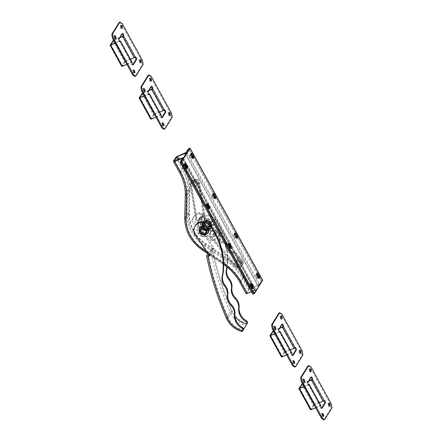 <?xml version="1.0" encoding="UTF-8"?>
<svg xmlns="http://www.w3.org/2000/svg" width="442" height="442" viewBox="0 0 442 442"><rect width="100%" height="100%" fill="white"/><g stroke="black" fill="none" stroke-linecap="round" stroke-linejoin="round"><path stroke-width="0.33" stroke-dasharray="2.21 1.66" d="M252.609 288.405A2.718 1.099 -111.9 0 1 252.288 288.764A2.718 1.099 -111.9 0 1 251.669 288.648L249.896 285.421L250.691 285.101M249.896 285.421A2.718 1.099 -111.9 0 1 250.012 283.946A2.718 1.099 -111.9 0 1 250.26 283.725A2.718 1.099 -111.9 0 1 250.736 283.764M230.531 248.249A2.718 1.099 -111.9 0 1 230.21 248.608A2.718 1.099 -111.9 0 1 229.591 248.492L227.818 245.266L228.613 244.945M227.818 245.266A2.718 1.099 -111.9 0 1 227.934 243.785A2.718 1.099 -111.9 0 1 228.183 243.564A2.718 1.099 -111.9 0 1 228.658 243.603M208.746 208.618A2.718 1.099 -111.9 0 1 208.425 208.978A2.718 1.099 -111.9 0 1 207.806 208.862L206.033 205.635L206.828 205.315M206.033 205.635A2.718 1.099 -111.9 0 1 206.149 204.16A2.718 1.099 -111.9 0 1 206.397 203.939A2.718 1.099 -111.9 0 1 206.873 203.977M258.957 278.184A2.718 1.099 -111.9 0 1 258.636 278.543A2.718 1.099 -111.9 0 1 258.017 278.427L256.244 275.2L257.04 274.88M256.244 275.2A2.718 1.099 -111.9 0 1 256.36 273.72A2.718 1.099 -111.9 0 1 256.609 273.499A2.718 1.099 -111.9 0 1 257.084 273.537M236.879 238.023A2.718 1.099 -111.9 0 1 236.558 238.382A2.718 1.099 -111.9 0 1 235.94 238.266L234.166 235.045L234.962 234.724M234.166 235.045A2.718 1.099 -111.9 0 1 234.282 233.564A2.718 1.099 -111.9 0 1 234.531 233.343A2.718 1.099 -111.9 0 1 235.006 233.382M193.016 158.236A2.718 1.099 -111.9 0 1 192.695 158.595A2.718 1.099 -111.9 0 1 192.077 158.479L190.303 155.258L191.099 154.938M190.303 155.258A2.718 1.099 -111.9 0 1 190.419 153.777A2.718 1.099 -111.9 0 1 190.668 153.556A2.718 1.099 -111.9 0 1 191.143 153.595M186.668 168.463A2.718 1.099 -111.9 0 1 186.347 168.822A2.718 1.099 -111.9 0 1 185.728 168.706L183.955 165.479L184.75 165.159M183.955 165.479A2.718 1.099 -111.9 0 1 184.071 163.999A2.718 1.099 -111.9 0 1 184.32 163.778A2.718 1.099 -111.9 0 1 184.795 163.816M215.094 198.397A2.718 1.099 -111.9 0 1 214.773 198.756A2.718 1.099 -111.9 0 1 214.155 198.64L212.381 195.414L213.177 195.093M212.381 195.414A2.718 1.099 -111.9 0 1 212.497 193.933A2.718 1.099 -111.9 0 1 212.746 193.712A2.718 1.099 -111.9 0 1 213.221 193.751M185.209 153.131L257.83 285.228L258.791 284.571L261.067 280.902L261.918 280.565L189.292 148.468L261.918 280.565L253.664 293.853L255.94 290.184L183.32 158.087M187.016 152.136L259.636 284.234L261.918 280.565L262.708 280.245M214.155 198.64L214.95 198.32M185.728 168.706L186.524 168.385M192.077 158.479L192.872 158.159M235.94 238.266L236.735 237.945M258.017 278.427L258.813 278.106M207.806 208.862L208.602 208.541M229.591 248.492L230.387 248.172M251.669 288.648L252.465 288.328M209.436 229.205A4.995 4.376 -148.2 0 0 211.359 227.613A4.995 4.376 -148.2 0 0 210.525 222.155A4.995 4.376 -148.2 0 0 204.79 220.751A4.995 4.376 -148.2 0 0 202.867 222.343A4.995 4.376 -148.2 0 0 203.701 227.807A4.995 4.376 -148.2 0 0 209.436 229.205M209.182 229.619A4.995 4.376 -148.2 0 0 211.105 228.022A4.995 4.376 -148.2 0 0 210.27 222.564A4.995 4.376 -148.2 0 0 204.535 221.16A4.995 4.376 -148.2 0 0 202.613 222.751A4.995 4.376 -148.2 0 0 203.447 228.216A4.995 4.376 -148.2 0 0 209.182 229.619M206.436 234.039A4.995 4.376 -148.2 0 0 208.359 232.448A4.995 4.376 -148.2 0 0 207.525 226.984A4.995 4.376 -148.2 0 0 201.79 225.586A4.995 4.376 -148.2 0 0 199.867 227.177A4.995 4.376 -148.2 0 0 200.701 232.636A4.995 4.376 -148.2 0 0 206.436 234.039M206.182 234.448A4.995 4.376 -148.2 0 0 208.105 232.857A4.995 4.376 -148.2 0 0 207.27 227.392A4.995 4.376 -148.2 0 0 201.535 225.995A4.995 4.376 -148.2 0 0 199.613 227.586A4.995 4.376 -148.2 0 0 200.447 233.044A4.995 4.376 -148.2 0 0 206.182 234.448M190.358 157.186A1.873 0.757 -111.9 0 1 190.137 154.678A1.873 0.757 -111.9 0 1 191.314 155.65A1.873 0.757 -111.9 0 1 191.535 158.153A1.873 0.757 -111.9 0 1 190.358 157.186M192.574 157.623A1.873 0.757 -111.9 0 1 192.38 157.816A1.873 0.757 -111.9 0 1 191.209 156.844A1.873 0.757 -111.9 0 1 190.983 154.341A1.873 0.757 -111.9 0 1 191.038 154.324M212.436 197.342A1.873 0.757 -111.9 0 1 212.215 194.839A1.873 0.757 -111.9 0 1 213.387 195.806A1.873 0.757 -111.9 0 1 213.613 198.314A1.873 0.757 -111.9 0 1 212.436 197.342M214.652 197.778A1.873 0.757 -111.9 0 1 214.458 197.972A1.873 0.757 -111.9 0 1 213.282 196.999A1.873 0.757 -111.9 0 1 213.061 194.497A1.873 0.757 -111.9 0 1 213.116 194.48M234.221 236.973A1.873 0.757 -111.9 0 1 234 234.464A1.873 0.757 -111.9 0 1 235.177 235.437A1.873 0.757 -111.9 0 1 235.398 237.94A1.873 0.757 -111.9 0 1 234.221 236.973M236.437 237.409A1.873 0.757 -111.9 0 1 236.243 237.603A1.873 0.757 -111.9 0 1 235.072 236.63A1.873 0.757 -111.9 0 1 234.846 234.127A1.873 0.757 -111.9 0 1 234.901 234.111M256.299 277.128A1.873 0.757 -111.9 0 1 256.078 274.626A1.873 0.757 -111.9 0 1 257.25 275.593A1.873 0.757 -111.9 0 1 257.476 278.101A1.873 0.757 -111.9 0 1 256.299 277.128M258.515 277.565A1.873 0.757 -111.9 0 1 258.321 277.758A1.873 0.757 -111.9 0 1 257.145 276.786A1.873 0.757 -111.9 0 1 256.924 274.283A1.873 0.757 -111.9 0 1 256.979 274.267M249.951 287.35A1.873 0.757 -111.9 0 1 249.73 284.847A1.873 0.757 -111.9 0 1 250.901 285.819A1.873 0.757 -111.9 0 1 251.128 288.322A1.873 0.757 -111.9 0 1 249.951 287.35M252.167 287.792A1.873 0.757 -111.9 0 1 251.973 287.98A1.873 0.757 -111.9 0 1 250.796 287.013A1.873 0.757 -111.9 0 1 250.575 284.504A1.873 0.757 -111.9 0 1 250.631 284.488M227.873 247.194A1.873 0.757 -111.9 0 1 227.652 244.691A1.873 0.757 -111.9 0 1 228.829 245.658A1.873 0.757 -111.9 0 1 229.05 248.166A1.873 0.757 -111.9 0 1 227.873 247.194M230.089 247.63A1.873 0.757 -111.9 0 1 229.895 247.824A1.873 0.757 -111.9 0 1 228.724 246.851A1.873 0.757 -111.9 0 1 228.497 244.349A1.873 0.757 -111.9 0 1 228.553 244.332M206.088 207.563A1.873 0.757 -111.9 0 1 205.867 205.06A1.873 0.757 -111.9 0 1 207.038 206.033A1.873 0.757 -111.9 0 1 207.265 208.536A1.873 0.757 -111.9 0 1 206.088 207.563M208.304 208.005A1.873 0.757 -111.9 0 1 208.11 208.193A1.873 0.757 -111.9 0 1 206.933 207.226A1.873 0.757 -111.9 0 1 206.712 204.718A1.873 0.757 -111.9 0 1 206.768 204.701M184.01 167.407A1.873 0.757 -111.9 0 1 183.789 164.905A1.873 0.757 -111.9 0 1 184.966 165.872A1.873 0.757 -111.9 0 1 185.187 168.38A1.873 0.757 -111.9 0 1 184.01 167.407M186.226 167.844A1.873 0.757 -111.9 0 1 186.032 168.037A1.873 0.757 -111.9 0 1 184.861 167.065A1.873 0.757 -111.9 0 1 184.634 164.562A1.873 0.757 -111.9 0 1 184.69 164.546M252.813 294.195L255.117 290.405L251.459 291.726M182.209 157.96L254.83 290.057L246.923 293.085L240.669 281.537A47.835 41.918 -148.2 0 0 224.105 263.487L202.718 248.951A36.471 31.957 31.8 0 1 185.75 218.094L186.297 194.718A47.835 41.918 -148.2 0 0 180.607 172.292L174.419 161.032M254.83 290.057A1.873 0.486 151.2 0 1 255.995 289.924A1.873 0.486 151.2 0 1 255.94 290.184M246.045 293.565A1.873 0.486 151.2 0 1 246.1 293.306L239.818 281.88A46.835 41.045 -148.2 0 0 223.608 264.205L202.215 249.669A37.471 32.835 31.8 0 1 184.784 217.967L185.331 194.59A46.835 41.045 -148.2 0 0 179.761 172.634L173.479 161.208M175.783 157.501L182.06 168.927A46.835 41.045 31.8 0 1 187.635 190.883L187.088 214.26A37.471 32.835 -148.2 0 0 204.519 245.962L225.906 260.504A46.835 41.045 31.8 0 1 242.122 278.173L248.404 289.598L246.1 293.306M248.404 289.598A1.873 0.486 151.2 0 1 250.465 288.195L244.183 276.769A48.708 42.686 -148.2 0 0 227.321 258.388L205.933 243.846A35.598 31.194 31.8 0 1 189.375 213.729L189.922 190.358A48.708 42.686 -148.2 0 0 184.126 167.524L177.844 156.098M257.83 285.228L250.465 288.195M259.636 284.234A1.873 0.486 151.2 0 1 257.575 285.637L250.211 288.604L243.929 277.178A48.708 42.686 -148.2 0 0 227.066 258.797L205.679 244.26A35.598 31.194 31.8 0 1 189.121 214.138L189.668 190.767A48.708 42.686 -148.2 0 0 183.872 167.932L179.082 159.219M177.999 159.656L182.911 168.584A47.835 41.918 31.8 0 1 188.601 191.01L188.054 214.387A36.471 31.957 -148.2 0 0 205.016 245.244L226.409 259.786A47.835 41.918 31.8 0 1 242.967 277.83L249.249 289.256L250.211 288.604M249.249 289.256L246.945 292.963M261.067 280.902L188.447 148.805M205.049 221.934A0.939 0.823 31.8 0 1 206.16 221.459L209.95 222.834A0.939 0.823 31.8 0 1 210.591 223.945L209.574 227.387A0.939 0.823 31.8 0 1 208.464 227.862L204.674 226.486A0.939 0.823 31.8 0 1 204.033 225.376L205.524 221.171A0.939 0.823 -148.2 0 1 205.607 220.994L205.127 221.757M206.16 221.459L206.635 220.691A0.939 0.823 -148.2 0 0 205.607 220.994M205.845 233.442L205.37 234.205A0.939 0.823 31.8 0 1 204.337 234.509L204.812 233.741A0.939 0.823 -148.2 0 0 205.922 233.266L210.364 226.105L211.387 222.669L206.939 229.823A0.939 0.823 -148.2 0 0 206.303 228.713L210.746 221.558L206.955 220.182L202.508 227.337A0.939 0.823 -148.2 0 0 201.397 227.812L199.906 232.022L201.397 227.812M247.271 323.345A20.05 17.57 31.8 0 1 232.254 310.853A329.108 288.399 31.8 0 1 212.519 248.774L214.232 248.371L200.138 228.1A9.68 8.481 31.8 0 1 199.563 218.79A9.68 8.481 31.8 0 1 203.11 215.779A9.68 8.481 31.8 0 1 215.486 219.762A71.814 62.935 31.8 0 1 227.144 267.128M200.138 228.1L199.662 228.868A9.68 8.481 31.8 0 1 199.088 219.552A9.68 8.481 31.8 0 1 202.635 216.541A9.68 8.481 31.8 0 1 215.011 220.525A71.814 62.935 31.8 0 1 226.818 266.863M209.63 255.785L210.105 255.017L196.01 234.746A9.68 8.481 31.8 0 1 195.436 225.431M212.519 248.774L210.32 249.94L207.911 253.818M214.232 248.371L213.757 249.139L212.038 249.542L208.856 254.669M210.105 255.017L209.237 255.222M199.662 228.868L213.757 249.139M208.464 227.862L208.939 227.094L205.149 225.718L204.674 226.486M208.939 227.094A0.939 0.823 -148.2 0 0 210.049 226.619L209.574 227.387M210.591 223.945L211.066 223.182L210.049 226.619M211.066 223.182A0.939 0.823 -148.2 0 0 210.425 222.066L209.95 222.834M206.635 220.691L210.425 222.066M204.033 225.376L205.524 221.171M204.508 224.608A0.939 0.823 -148.2 0 0 205.149 225.718M204.337 234.509L200.546 233.133A0.939 0.823 31.8 0 1 199.906 232.022M235.017 316.803A20.05 17.57 31.8 0 1 231.779 311.621A329.108 288.399 31.8 0 1 212.398 251.266L208.751 257.145A329.108 288.399 31.8 0 0 228.127 317.5A20.05 17.57 31.8 0 0 243.144 329.992M212.038 249.542L212.398 251.266M208.392 255.421L208.751 257.145M204.812 233.741L201.022 232.365L200.546 233.133M206.939 229.823L205.922 233.266M202.508 227.337L206.303 228.713M200.381 231.254A0.939 0.823 -148.2 0 0 201.022 232.365M214.392 236.581A1.249 1.094 31.8 0 1 213.182 234.487A1.249 1.094 31.8 0 1 214.392 236.581M215.503 234.79A1.249 1.094 31.8 0 1 214.293 232.696A1.249 1.094 31.8 0 1 215.503 234.79M216.453 233.26A1.249 1.094 31.8 0 1 215.248 231.16A1.249 1.094 31.8 0 1 216.453 233.26M216.613 233A1.249 1.094 31.8 0 1 215.409 230.906A1.249 1.094 31.8 0 1 216.613 233M200.563 220.641A1.249 1.094 31.8 0 1 199.359 218.541A1.249 1.094 31.8 0 1 200.563 220.641M201.674 218.851A1.249 1.094 31.8 0 1 200.469 216.757A1.249 1.094 31.8 0 1 201.674 218.851M202.624 217.315A1.249 1.094 31.8 0 1 201.419 215.221A1.249 1.094 31.8 0 1 202.624 217.315M202.784 217.061A1.249 1.094 31.8 0 1 201.58 214.967A1.249 1.094 31.8 0 1 202.784 217.061M197.795 213.265A11.243 9.851 31.8 0 1 200.016 212.602A1.873 1.641 31.8 0 1 201.834 213.226L219.591 231.857A1.873 1.641 31.8 0 1 220.039 233.608A11.243 9.851 31.8 0 1 219.204 235.371A11.243 9.851 31.8 0 1 212.862 239.531A1.873 1.641 31.8 0 1 211.044 238.907L193.287 220.276A1.873 1.641 31.8 0 1 192.839 218.525A11.243 9.851 31.8 0 1 193.673 216.762A11.243 9.851 31.8 0 1 197.795 213.265M192.839 218.525L191.889 220.055A11.243 9.851 31.8 0 1 192.723 218.298A11.243 9.851 31.8 0 1 196.839 214.801A11.243 9.851 31.8 0 1 199.066 214.138L200.016 212.602M201.834 213.226L200.883 214.762L218.635 233.393L219.591 231.857M200.883 214.762A1.873 1.641 -148.2 0 0 199.066 214.138M191.889 220.055A1.873 1.641 -148.2 0 0 192.336 221.812L193.287 220.276M211.044 238.907L210.094 240.437L192.336 221.812M210.094 240.437A1.873 1.641 -148.2 0 0 211.906 241.061L212.862 239.531M220.039 233.608L219.088 235.144A11.243 9.851 31.8 0 1 218.254 236.901A11.243 9.851 31.8 0 1 211.906 241.061M219.088 235.144A1.873 1.641 -148.2 0 0 218.635 233.393M207.513 231.116L201.972 229.105L203.458 224.083L209 226.094L207.513 231.116L208.464 229.586L202.922 227.575L201.972 229.105M202.922 227.575L204.414 222.547L203.458 224.083M204.414 222.547L209.956 224.558L209 226.094M209.956 224.558L208.464 229.586M200.226 233.641L205.464 225.21A0.939 0.823 31.8 0 1 204.823 224.1L199.585 232.531M205.464 225.21L209.259 226.586L204.022 235.017M200.607 229.094L205.845 220.657L204.823 224.1M205.845 220.657A0.939 0.823 31.8 0 1 206.955 220.182M210.746 221.558A0.939 0.823 31.8 0 1 211.387 222.669M210.364 226.105A0.939 0.823 31.8 0 1 209.259 226.586M196.342 179.154A2.497 2.188 -148.2 0 0 194.585 180.115A2.497 2.188 -148.2 0 0 194.734 182.513A2.497 2.188 -148.2 0 0 197.077 183.712A2.497 2.188 -148.2 0 0 198.828 182.75A2.497 2.188 -148.2 0 0 198.685 180.353A2.497 2.188 -148.2 0 0 196.342 179.154M195.331 186.524A2.497 2.188 31.8 0 1 192.988 185.325A2.497 2.188 31.8 0 1 192.839 182.927A2.497 2.188 31.8 0 1 194.596 181.966A2.497 2.188 31.8 0 1 196.939 183.165A2.497 2.188 31.8 0 1 197.082 185.563A2.497 2.188 31.8 0 1 195.331 186.524A2.497 2.188 31.8 0 1 192.988 185.325A2.497 2.188 31.8 0 1 192.839 182.927A2.497 2.188 31.8 0 1 194.596 181.966A2.497 2.188 31.8 0 1 196.939 183.165A2.497 2.188 31.8 0 1 197.082 185.563A2.497 2.188 31.8 0 1 195.331 186.524M200.32 217.503A1.309 1.149 31.8 0 1 200.707 219.895A1.309 1.149 31.8 0 1 200.32 217.503A1.309 1.149 31.8 0 1 200.707 219.895A1.309 1.149 31.8 0 1 200.32 217.503M199.767 218.398A1.309 1.149 31.8 0 1 200.154 220.785A1.309 1.149 31.8 0 1 199.767 218.398M204.138 219.453A4.37 3.829 31.8 0 1 203.674 221.895A4.37 3.829 31.8 0 1 200.602 223.58A4.37 3.829 31.8 0 1 195.778 219.729L190.226 185.275A4.37 3.829 31.8 0 1 190.695 182.833A4.37 3.829 31.8 0 1 195.137 181.319A4.37 3.829 31.8 0 1 198.585 185.005L204.138 219.453L204.696 218.558A4.37 3.829 31.8 0 1 204.226 221.006A4.37 3.829 31.8 0 1 201.16 222.685A4.37 3.829 31.8 0 1 196.336 218.834L190.784 184.38A4.37 3.829 31.8 0 1 191.248 181.938A4.37 3.829 31.8 0 1 195.69 180.424A4.37 3.829 31.8 0 1 199.143 184.11L204.696 218.558A4.37 3.829 31.8 0 1 204.226 221.006A4.37 3.829 31.8 0 1 199.79 222.519A4.37 3.829 31.8 0 1 196.336 218.834L190.784 184.38A4.37 3.829 31.8 0 1 191.248 181.938A4.37 3.829 31.8 0 1 194.32 180.259A4.37 3.829 31.8 0 1 199.143 184.11L204.696 218.558L205.248 217.663A4.37 3.829 31.8 0 1 204.784 220.11A4.37 3.829 31.8 0 1 200.342 221.624A4.37 3.829 31.8 0 1 196.889 217.939L191.342 183.485A4.37 3.829 31.8 0 1 191.806 181.043A4.37 3.829 31.8 0 1 194.878 179.364A4.37 3.829 31.8 0 1 199.696 183.215L205.248 217.663M200.878 216.608A1.309 1.149 31.8 0 1 201.265 219A1.309 1.149 31.8 0 1 200.878 216.608M195.149 181.071A2.497 2.188 31.8 0 1 197.497 182.27A2.497 2.188 31.8 0 1 197.64 184.668A2.497 2.188 31.8 0 1 195.883 185.629A2.497 2.188 31.8 0 1 193.541 184.43A2.497 2.188 31.8 0 1 193.397 182.032A2.497 2.188 31.8 0 1 195.149 181.071M241.663 262.2A2.497 2.188 31.8 0 1 238.564 261.913A2.497 2.188 31.8 0 1 237.956 259.001A2.497 2.188 31.8 0 1 238.492 258.437A2.497 2.188 31.8 0 1 241.586 258.719A2.497 2.188 31.8 0 1 242.199 261.636A2.497 2.188 31.8 0 1 241.663 262.2M236.746 261.244A2.497 2.188 -148.2 0 0 236.21 261.813A2.497 2.188 -148.2 0 0 236.818 264.725A2.497 2.188 -148.2 0 0 239.918 265.012A2.497 2.188 -148.2 0 0 240.454 264.449A2.497 2.188 -148.2 0 0 239.846 261.531A2.497 2.188 -148.2 0 0 236.746 261.244A2.497 2.188 -148.2 0 0 236.21 261.813A2.497 2.188 -148.2 0 0 236.818 264.725A2.497 2.188 -148.2 0 0 239.918 265.012A2.497 2.188 -148.2 0 0 240.454 264.449A2.497 2.188 -148.2 0 0 239.846 261.531A2.497 2.188 -148.2 0 0 236.746 261.244M213.508 233.652A1.309 1.149 31.8 0 1 215.177 235.63A1.309 1.149 31.8 0 1 213.508 233.652A1.309 1.149 -148.2 0 0 215.177 235.63A1.309 1.149 -148.2 0 0 213.508 233.652M212.956 234.542A1.309 1.149 31.8 0 1 214.619 236.52A1.309 1.149 31.8 0 1 212.956 234.542M241.078 261.697A4.525 3.967 31.8 0 1 241.619 266.416A4.525 3.967 31.8 0 1 240.647 267.438A4.525 3.967 31.8 0 1 234.47 266.349L210.486 237.857A4.525 3.967 31.8 0 1 209.939 233.144A4.525 3.967 31.8 0 1 217.088 233.21L217.646 232.315A4.525 3.967 -148.2 0 0 211.469 231.227A4.525 3.967 -148.2 0 0 210.497 232.249A4.525 3.967 31.8 0 1 217.646 232.315A9.365 8.21 31.8 0 1 219.685 239.835A9.365 8.21 -148.2 0 0 217.646 232.315L218.204 231.42A4.525 3.967 -148.2 0 0 212.022 230.332A4.525 3.967 -148.2 0 0 211.049 231.354A4.525 3.967 -148.2 0 0 211.596 236.072L235.58 264.559A4.525 3.967 -148.2 0 0 242.73 264.625A4.525 3.967 -148.2 0 0 242.188 259.907L235.15 251.553L234.597 252.443A6.558 5.746 31.8 0 1 225.95 245.432A3.122 2.735 -148.2 0 0 222.011 242.056A1.873 1.641 31.8 0 1 219.685 239.835A1.873 1.641 -148.2 0 0 222.011 242.056A3.122 2.735 31.8 0 1 225.95 245.432A6.558 5.746 -148.2 0 0 234.597 252.443L241.636 260.802A4.525 3.967 31.8 0 1 242.177 265.52A4.525 3.967 31.8 0 1 241.205 266.543A4.525 3.967 31.8 0 1 235.028 265.454L211.038 236.962A4.525 3.967 31.8 0 1 210.497 232.249A4.525 3.967 -148.2 0 0 211.038 236.962L235.028 265.454A4.525 3.967 -148.2 0 0 242.177 265.52A4.525 3.967 -148.2 0 0 241.636 260.802L234.597 252.443L234.039 253.338L241.078 261.697L242.188 259.907M234.039 253.338A6.558 5.746 31.8 0 1 225.392 246.327A3.122 2.735 -148.2 0 0 221.459 242.951A1.873 1.641 31.8 0 1 219.127 240.73A9.365 8.21 -148.2 0 0 217.088 233.21M240.47 264.117A2.497 2.188 -148.2 0 0 241.006 263.554A2.497 2.188 -148.2 0 0 240.398 260.636A2.497 2.188 -148.2 0 0 237.299 260.349A2.497 2.188 -148.2 0 0 236.763 260.918A2.497 2.188 -148.2 0 0 237.371 263.83A2.497 2.188 -148.2 0 0 240.47 264.117M215.729 234.735A1.309 1.149 -148.2 0 0 214.066 232.757A1.309 1.149 -148.2 0 0 215.729 234.735M218.204 231.42A9.365 8.21 31.8 0 1 220.238 238.94A1.873 1.641 -148.2 0 0 222.569 241.161A3.122 2.735 31.8 0 1 226.503 244.542A6.558 5.746 -148.2 0 0 235.15 251.553M207.364 228.111L202.447 226.332A3.967 3.475 31.8 0 1 205.154 226.376A3.967 3.475 31.8 0 1 207.364 228.111L207.591 228.508A3.967 3.475 31.8 0 1 206.27 232.967L205.878 233.138A3.967 3.475 31.8 0 1 203.165 233.094A3.967 3.475 31.8 0 1 200.961 231.354L205.878 233.138M205.099 226.287A4.37 3.829 -148.2 0 0 200.287 227.685A4.37 3.829 -148.2 0 0 202.906 233.691A4.37 3.829 -148.2 0 0 207.718 232.293A4.37 3.829 -148.2 0 0 205.099 226.287M205.088 226.066A4.901 4.298 31.8 0 1 208.022 232.807A4.901 4.298 31.8 0 1 202.629 234.37A4.901 4.298 31.8 0 1 199.696 227.636A4.901 4.298 31.8 0 1 205.088 226.066M201.977 236.293A6.868 6.022 -148.2 0 0 209.536 234.1A6.868 6.022 -148.2 0 0 205.425 224.658A6.868 6.022 -148.2 0 0 197.867 226.851A6.868 6.022 -148.2 0 0 201.977 236.293M202.138 236.039A6.868 6.022 -148.2 0 0 209.696 233.846A6.868 6.022 -148.2 0 0 205.585 224.398A6.868 6.022 -148.2 0 0 198.022 226.597A6.868 6.022 -148.2 0 0 202.138 236.039M202.049 226.497L200.729 230.956A3.967 3.475 31.8 0 1 202.049 226.497L202.447 226.332M206.27 232.967L207.591 228.508M200.486 231.498L206.027 233.509L207.519 228.481L201.977 226.47L200.729 230.956M200.961 231.354L200.64 231.254M205.099 222.061L210.016 223.845A3.967 3.475 -148.2 0 0 207.806 222.105A3.967 3.475 -148.2 0 0 205.099 222.061L204.701 222.232A3.967 3.475 -148.2 0 0 203.381 226.691L203.607 227.089A3.967 3.475 -148.2 0 0 205.817 228.823A3.967 3.475 -148.2 0 0 208.525 228.873L203.607 227.089M208.066 221.508A4.37 3.829 31.8 0 1 210.685 227.514A4.37 3.829 31.8 0 1 205.873 228.912A4.37 3.829 31.8 0 1 203.259 222.906A4.37 3.829 31.8 0 1 208.066 221.508M208.342 220.829A4.901 4.298 -148.2 0 0 202.95 222.392A4.901 4.298 -148.2 0 0 205.884 229.133A4.901 4.298 -148.2 0 0 211.276 227.564A4.901 4.298 -148.2 0 0 208.342 220.829M205.547 230.542A6.868 6.022 31.8 0 1 201.436 221.099A6.868 6.022 31.8 0 1 208.994 218.906A6.868 6.022 31.8 0 1 213.11 228.348A6.868 6.022 31.8 0 1 205.547 230.542M205.392 230.801A6.868 6.022 31.8 0 1 201.276 221.359A6.868 6.022 31.8 0 1 208.834 219.16A6.868 6.022 31.8 0 1 212.95 228.602A6.868 6.022 31.8 0 1 205.392 230.801M210.243 224.243L208.922 228.702A3.967 3.475 -148.2 0 0 210.243 224.243L210.016 223.845M203.381 226.691L204.701 222.232M209 228.729L203.458 226.718L204.944 221.691L210.486 223.702L208.922 228.702M208.525 228.873L208.845 228.973M150.678 80.897A1.564 0.635 -111.9 0 1 150.435 81.439A1.564 0.635 -111.9 0 1 149.457 80.626A1.564 0.635 -111.9 0 1 149.269 78.538A1.564 0.635 -111.9 0 1 149.821 78.764M169.562 115.24A1.564 0.635 -111.9 0 1 169.319 115.782A1.564 0.635 -111.9 0 1 168.336 114.975A1.564 0.635 -111.9 0 1 168.153 112.887A1.564 0.635 -111.9 0 1 168.7 113.108M163.214 125.462A1.564 0.635 -111.9 0 1 162.971 126.003A1.564 0.635 -111.9 0 1 161.987 125.197A1.564 0.635 -111.9 0 1 161.805 123.108A1.564 0.635 -111.9 0 1 162.352 123.329M144.33 91.118A1.564 0.635 -111.9 0 1 144.086 91.66A1.564 0.635 -111.9 0 1 143.109 90.853A1.564 0.635 -111.9 0 1 142.921 88.765A1.564 0.635 -111.9 0 1 143.473 88.986M151.938 89.085L163.557 110.218A1.403 0.569 -111.9 0 1 163.684 110.108A1.403 0.569 -111.9 0 1 164.048 110.196M161.833 117.484L161.612 117.837A1.403 0.569 -111.9 0 1 161.479 117.953A1.403 0.569 -111.9 0 1 160.507 117.047A1.403 0.569 -111.9 0 1 160.302 115.461L148.683 94.323A1.403 0.569 -111.9 0 1 148.556 94.439A1.403 0.569 -111.9 0 1 147.584 93.533A1.403 0.569 -111.9 0 1 147.374 91.947L150.628 86.709A1.403 0.569 -111.9 0 1 150.761 86.593A1.403 0.569 -111.9 0 1 151.203 86.742M148.153 75.256L150.396 76.621L170.728 113.611L171.391 117.528L164.087 129.285M150.396 76.621L151.192 76.3M171.524 113.29L170.728 113.611M171.391 117.528L172.187 117.207M148.783 90.643L142.694 93.096L154.313 114.229L151.54 118.705L139.921 97.566M141.904 93.411L153.523 114.55L154.556 113.848L142.937 92.71L149.02 90.262M142.937 92.71L142.578 92.881M144.335 96.074L149.175 94.124M148.888 93.953L144.208 95.842M154.556 113.848L164.352 109.903M159.54 112.124L154.313 114.229M148.921 93.942L160.54 115.075L151.54 118.705M160.54 115.075L160.998 114.959M155.954 117.213L161.098 115.141M150.716 119.152L139.125 97.886M153.523 114.55L150.744 119.02M121.633 28.056A1.564 0.635 -111.9 0 1 121.39 28.597A1.564 0.635 -111.9 0 1 120.406 27.791A1.564 0.635 -111.9 0 1 120.224 25.702A1.564 0.635 -111.9 0 1 120.771 25.923M140.512 62.399A1.564 0.635 -111.9 0 1 140.269 62.941A1.564 0.635 -111.9 0 1 139.291 62.134A1.564 0.635 -111.9 0 1 139.103 60.046A1.564 0.635 -111.9 0 1 139.655 60.267M134.164 72.626A1.564 0.635 -111.9 0 1 133.92 73.168A1.564 0.635 -111.9 0 1 132.943 72.355A1.564 0.635 -111.9 0 1 132.755 70.272A1.564 0.635 -111.9 0 1 133.307 70.493M115.285 38.277A1.564 0.635 -111.9 0 1 115.042 38.819A1.564 0.635 -111.9 0 1 114.058 38.012A1.564 0.635 -111.9 0 1 113.876 35.924A1.564 0.635 -111.9 0 1 114.423 36.145M122.887 36.244L134.506 57.383A1.403 0.569 -111.9 0 1 134.639 57.267A1.403 0.569 -111.9 0 1 135.003 57.355M132.782 64.642L132.561 65.002A1.403 0.569 -111.9 0 1 132.434 65.112A1.403 0.569 -111.9 0 1 131.462 64.206A1.403 0.569 -111.9 0 1 131.252 62.62L119.633 41.487A1.403 0.569 -111.9 0 1 119.506 41.598A1.403 0.569 -111.9 0 1 118.533 40.697A1.403 0.569 -111.9 0 1 118.329 39.106L121.583 33.868A1.403 0.569 -111.9 0 1 121.71 33.752A1.403 0.569 -111.9 0 1 122.152 33.907M119.102 22.42L121.351 23.785L141.683 60.769L142.341 64.692L135.042 76.449M121.351 23.785L122.141 23.465M142.479 60.449L141.683 60.769M142.341 64.692L143.136 64.372M119.732 37.802L113.649 40.255L125.268 61.388L122.489 65.864L110.87 44.725M112.854 40.576L124.473 61.709L125.506 61.007L113.887 39.874L119.97 37.421M113.887 39.874L113.528 40.04M115.285 43.239L120.13 41.288M119.843 41.117L115.158 43.001M125.506 61.007L135.302 57.062M130.489 59.289L125.268 61.388M119.876 41.1L131.495 62.239L122.489 65.864M131.495 62.239L131.948 62.123M126.904 64.372L132.047 62.3M121.672 66.317L110.075 45.045M124.473 61.709L121.694 66.184M281.399 318.671A1.564 0.635 -111.9 0 1 281.156 319.212A1.564 0.635 -111.9 0 1 280.173 318.4A1.564 0.635 -111.9 0 1 279.99 316.317A1.564 0.635 -111.9 0 1 280.537 316.538M300.278 353.014A1.564 0.635 -111.9 0 1 300.035 353.556A1.564 0.635 -111.9 0 1 299.057 352.749A1.564 0.635 -111.9 0 1 298.869 350.661A1.564 0.635 -111.9 0 1 299.422 350.882M293.93 363.236A1.564 0.635 -111.9 0 1 293.687 363.777A1.564 0.635 -111.9 0 1 292.709 362.97A1.564 0.635 -111.9 0 1 292.521 360.882A1.564 0.635 -111.9 0 1 293.074 361.103M275.051 328.892A1.564 0.635 -111.9 0 1 274.808 329.434A1.564 0.635 -111.9 0 1 273.825 328.627A1.564 0.635 -111.9 0 1 273.642 326.539A1.564 0.635 -111.9 0 1 274.189 326.76M282.653 326.859L294.273 347.998A1.403 0.569 -111.9 0 1 294.405 347.882A1.403 0.569 -111.9 0 1 294.764 347.97M292.549 355.257L292.328 355.611A1.403 0.569 -111.9 0 1 292.201 355.727A1.403 0.569 -111.9 0 1 291.228 354.821A1.403 0.569 -111.9 0 1 291.018 353.235L279.399 332.097A1.403 0.569 -111.9 0 1 279.272 332.213A1.403 0.569 -111.9 0 1 278.3 331.307A1.403 0.569 -111.9 0 1 278.095 329.721L281.35 324.483A1.403 0.569 -111.9 0 1 281.477 324.367A1.403 0.569 -111.9 0 1 281.919 324.516M278.869 313.035L281.112 314.395L301.45 351.384L302.107 355.302L294.808 367.059M281.112 314.395L281.908 314.08M302.245 351.064L301.45 351.384M302.107 355.302L302.903 354.987M279.499 328.417L273.416 330.87L285.035 352.003L282.256 356.479L270.637 335.34M272.62 331.191L284.239 352.324L285.272 351.622L273.653 330.483L279.736 328.036M273.653 330.483L273.294 330.655M275.051 333.848L279.897 331.898M279.609 331.727L274.924 333.616M285.272 351.622L295.068 347.677M290.256 349.898L285.035 352.003M279.637 331.715L291.256 352.849L282.256 356.479M291.256 352.849L291.714 352.738M286.67 354.987L291.814 352.915M281.438 356.926L269.841 335.66M284.239 352.324L281.46 356.799M310.444 371.507A1.564 0.635 -111.9 0 1 310.201 372.048A1.564 0.635 -111.9 0 1 309.223 371.241A1.564 0.635 -111.9 0 1 309.035 369.153A1.564 0.635 -111.9 0 1 309.588 369.374M329.329 405.855A1.564 0.635 -111.9 0 1 329.086 406.397A1.564 0.635 -111.9 0 1 328.102 405.585A1.564 0.635 -111.9 0 1 327.92 403.496A1.564 0.635 -111.9 0 1 328.467 403.723M322.98 416.077A1.564 0.635 -111.9 0 1 322.737 416.618A1.564 0.635 -111.9 0 1 321.754 415.812A1.564 0.635 -111.9 0 1 321.572 413.723A1.564 0.635 -111.9 0 1 322.119 413.944M304.096 381.733A1.564 0.635 -111.9 0 1 303.853 382.275A1.564 0.635 -111.9 0 1 302.875 381.463A1.564 0.635 -111.9 0 1 302.687 379.38A1.564 0.635 -111.9 0 1 303.24 379.601M311.704 379.7L323.323 400.833A1.403 0.569 -111.9 0 1 323.45 400.717A1.403 0.569 -111.9 0 1 323.815 400.806M321.599 408.093L321.378 408.452A1.403 0.569 -111.9 0 1 321.246 408.568A1.403 0.569 -111.9 0 1 320.273 407.662A1.403 0.569 -111.9 0 1 320.069 406.071L308.45 384.938A1.403 0.569 -111.9 0 1 308.323 385.054A1.403 0.569 -111.9 0 1 307.35 384.148A1.403 0.569 -111.9 0 1 307.14 382.562L310.394 377.319A1.403 0.569 -111.9 0 1 310.527 377.208A1.403 0.569 -111.9 0 1 310.969 377.358M307.919 365.871L310.162 367.236L330.494 404.226L331.157 408.143L323.853 419.9M310.162 367.236L310.958 366.915M331.29 403.905L330.494 404.226M331.157 408.143L331.948 407.822M308.549 381.258L302.461 383.706L314.08 404.844L311.306 409.314L299.687 388.181M301.671 384.026L313.29 405.165L314.323 404.458L302.698 383.324L308.787 380.871M302.698 383.324L302.345 383.496M304.102 386.689L308.941 384.739M308.654 384.568L303.974 386.452M314.323 404.458L324.119 400.513M319.306 402.739L314.08 404.844M308.687 384.557L320.306 405.69L311.306 409.314M320.306 405.69L320.765 405.574M315.721 407.822L320.864 405.756M310.483 409.767L298.891 388.501M313.29 405.165L310.511 409.635M254.575 290.466L182.215 158.844M207.033 252.045L223.68 263.36M205.933 243.846L202.105 249.868M189.375 213.729A1.873 0.801 -178.7 0 0 187.088 214.26L184.784 217.967A1.873 0.801 -178.7 0 0 184.723 218.16M189.922 190.358A1.873 0.801 -178.7 0 0 187.635 190.883L185.331 194.59A1.873 0.801 -178.7 0 0 185.27 194.784M184.126 167.524A1.873 0.486 151.2 0 0 182.06 168.927L179.761 172.634A1.873 0.486 151.2 0 0 179.706 172.894M244.183 276.769A1.873 0.486 151.2 0 0 242.122 278.173L239.818 281.88A1.873 0.486 151.2 0 0 239.768 282.14M227.321 258.388L223.696 264.548M223.691 264.161L223.492 264.41L208.58 254.272M189.121 214.138A0.873 0.376 -178.7 0 0 188.054 214.387L185.75 218.094A0.873 0.376 -178.7 0 0 185.723 218.182A0.873 0.376 -178.7 0 0 186.375 218.563A35.598 31.194 -148.2 0 0 202.933 248.68L224.321 263.217A48.708 42.686 31.8 0 1 241.188 281.598L247.465 293.024M205.679 244.26L202.663 249.045C191.524 241 185.878 230.713 185.723 218.182L186.27 194.811A0.873 0.376 -178.7 0 1 186.297 194.718L188.601 191.01A0.873 0.376 -178.7 0 1 189.668 190.767M183.872 167.932L182.911 168.584L180.607 172.292L181.126 172.352A48.708 42.686 31.8 0 1 186.922 195.187L186.375 218.563M243.929 277.178L242.967 277.83L240.641 281.659C236.636 274.443 231.105 268.421 224.055 263.587L227.066 258.797M257.575 285.637L185.513 154.556M174.844 160.927L181.126 172.352M186.922 195.187A0.873 0.376 -178.7 0 1 186.27 194.811C186.413 187.115 184.518 179.651 180.585 172.413L174.303 160.987M202.933 248.68L202.663 249.045L224.055 263.587L224.321 263.217M241.188 281.598L240.641 281.659L246.923 293.085M182.474 158.429L255.095 290.527M258.791 284.571L186.17 152.473M215.486 219.762L215.011 220.525M196.01 234.746L195.535 235.514M242.354 331.506A21.923 19.216 31.8 0 1 226.459 317.986A330.981 290.04 31.8 0 1 206.668 255.819M210.32 249.94A330.981 290.04 -148.2 0 0 230.111 312.107L226.459 317.986A1.873 0.558 -23.5 0 0 226.409 318.246M232.254 310.853A1.873 0.558 -23.5 0 0 230.111 312.107A21.923 19.216 -148.2 0 0 246.006 325.627M231.779 311.621L228.127 317.5M195.778 219.729L196.889 217.939M198.585 185.005L199.696 183.215M190.226 185.275L191.342 183.485M210.486 237.857L211.596 236.072M234.47 266.349L235.58 264.559M225.392 246.327L226.503 244.542M219.127 240.73L220.238 238.94M221.459 242.951L222.569 241.161M205.033 225.978A5.31 4.652 31.8 0 1 208.657 232.277A5.31 4.652 31.8 0 1 202.37 234.973A5.31 4.652 31.8 0 1 198.745 228.674A5.31 4.652 31.8 0 1 205.033 225.978M202.845 233.796A4.37 3.829 -148.2 0 0 207.652 232.398A4.37 3.829 -148.2 0 0 205.038 226.387A4.37 3.829 -148.2 0 0 200.226 227.785A4.37 3.829 -148.2 0 0 202.845 233.796M202.696 234.271A4.901 4.298 -148.2 0 0 208.088 232.702A4.901 4.298 -148.2 0 0 205.154 225.967A4.901 4.298 -148.2 0 0 199.756 227.531A4.901 4.298 -148.2 0 0 202.696 234.271M208.602 220.227A5.31 4.652 -148.2 0 0 202.314 222.928A5.31 4.652 -148.2 0 0 205.939 229.221A5.31 4.652 -148.2 0 0 212.232 226.525A5.31 4.652 -148.2 0 0 208.602 220.227M205.939 228.812A4.37 3.829 31.8 0 1 203.32 222.801A4.37 3.829 31.8 0 1 208.132 221.403A4.37 3.829 31.8 0 1 210.746 227.415A4.37 3.829 31.8 0 1 205.939 228.812M205.817 229.238A4.901 4.298 31.8 0 1 202.884 222.497A4.901 4.298 31.8 0 1 208.281 220.928A4.901 4.298 31.8 0 1 211.215 227.669A4.901 4.298 31.8 0 1 205.817 229.238M148.169 91.627L147.374 91.947M151.424 86.389L150.628 86.709M162.103 117.638L161.612 117.837M119.125 38.785L118.329 39.106M122.373 33.548L121.583 33.868M133.053 64.803L132.561 65.002M278.891 329.401L278.095 329.721M282.14 324.163L281.35 324.483M292.819 355.412L292.328 355.611M307.936 382.242L307.14 382.562M311.19 376.998L310.394 377.319M321.87 408.253L321.378 408.452M212.746 193.712L213.541 193.392M214.773 198.756L215.569 198.436M184.32 163.778L185.115 163.457M186.347 168.822L187.143 168.501M190.668 153.556L191.463 153.236M192.695 158.595L193.491 158.275M234.531 233.343L235.326 233.022M236.558 238.382L237.354 238.061M256.609 273.499L257.404 273.178M258.636 278.543L259.432 278.222M206.397 203.939L207.193 203.618M208.425 208.978L209.221 208.657M228.183 243.564L228.978 243.244M230.21 248.608L231.006 248.288M250.26 283.725L251.056 283.405M252.288 288.764L253.084 288.444M211.105 228.022L211.359 227.613M208.105 232.857L208.359 232.448M190.983 154.341L190.137 154.678M213.061 194.497L212.215 194.839M234.846 234.127L234 234.464M256.924 274.283L256.078 274.626M250.575 284.504L249.73 284.847M228.497 244.349L227.652 244.691M206.712 204.718L205.867 205.06M184.634 164.562L183.789 164.905M183.424 157.921L255.995 289.924M255.117 290.405L182.496 158.308M186.032 168.037L185.187 168.38M208.11 208.193L207.265 208.536M229.895 247.824L229.05 248.166M251.973 287.98L251.128 288.322M258.321 277.758L257.476 278.101M236.243 237.603L235.398 237.94M214.458 197.972L213.613 198.314M192.38 157.816L191.535 158.153M199.613 227.586L199.867 227.177M202.613 222.751L202.867 222.343M201.48 227.636L205.922 220.481M199.563 218.79L199.088 219.552M209.972 226.796L209.491 227.564M212.729 234.873L213.84 233.083M198.9 218.934L200.011 217.144M193.673 216.762L192.723 218.298M219.204 235.371L218.254 236.901M201.022 220.249L202.132 218.458M214.851 236.194L215.961 234.404M205.37 234.205L210.287 226.282M194.585 180.115L193.397 182.032M201.071 220.282L202.182 218.492M203.674 221.895L204.784 220.11M190.695 182.833L191.806 181.043M198.845 218.9L199.955 217.11M198.828 182.75L197.64 184.668M237.956 259.001L236.763 260.918M214.9 236.227L216.011 234.437M241.619 266.416L242.73 264.625M209.939 233.144L211.049 231.354M212.674 234.84L213.784 233.05M242.199 261.636L241.006 263.554M200.287 227.685L200.226 227.785C201.602 226.221 203.176 225.785 204.95 226.475C206.867 227.669 209.016 228.508 207.652 232.398L207.718 232.293M208.022 232.807L208.088 232.702C209.331 229.73 208.381 227.453 205.237 225.879C202.917 225.171 201.088 225.724 199.756 227.531L199.696 227.636M203.259 222.906L203.32 222.801C202.386 225.608 203.287 227.586 206.022 228.724C207.795 229.415 209.37 228.978 210.746 227.415L210.685 227.514M202.95 222.392L202.884 222.497C201.64 225.47 202.591 227.746 205.734 229.321C208.06 230.028 209.884 229.475 211.215 227.669L211.276 227.564M149.269 78.538L150.065 78.223M168.153 112.887L168.943 112.566M161.805 123.108L162.595 122.788M142.921 88.765L143.716 88.444M144.086 91.66L144.882 91.339M162.971 126.003L163.767 125.683M169.319 115.782L170.115 115.461M150.435 81.439L151.23 81.118M149.352 94.118L148.556 94.439M151.551 86.273L150.761 86.593M164.479 109.787L163.684 110.108M162.275 117.633L161.479 117.953M120.224 25.702L121.014 25.382M139.103 60.046L139.899 59.725M132.755 70.272L133.55 69.952M113.876 35.924L114.666 35.603M115.042 38.819L115.832 38.504M133.92 73.168L134.716 72.847M140.269 62.941L141.064 62.62M121.39 28.597L122.18 28.277M120.301 41.283L119.506 41.598M122.506 33.432L121.71 33.752M135.429 56.946L134.639 57.267M133.23 64.792L132.434 65.112M279.99 316.317L280.78 315.997M298.869 350.661L299.665 350.34M292.521 360.882L293.317 360.562M273.642 326.539L274.432 326.218M274.808 329.434L275.598 329.113M293.687 363.777L294.483 363.462M300.035 353.556L300.831 353.235M281.156 319.212L281.946 318.892M280.068 331.892L279.272 332.213M282.272 324.047L281.477 324.367M295.195 347.561L294.405 347.882M292.991 355.407L292.201 355.727M309.035 369.153L309.831 368.832M327.92 403.496L328.71 403.181M321.572 413.723L322.362 413.403M302.687 379.38L303.483 379.059M303.853 382.275L304.648 381.954M322.737 416.618L323.527 416.298M329.086 406.397L329.881 406.076M310.201 372.048L310.997 371.728M309.113 384.733L308.323 385.054M311.317 376.888L310.527 377.208M324.246 400.402L323.45 400.717M322.041 408.248L321.246 408.568"/><path stroke-width="0.66" d="M250.691 285.101A2.718 1.099 -111.9 0 1 250.807 283.626A2.718 1.099 -111.9 0 1 251.056 283.405A2.718 1.099 -111.9 0 1 251.675 283.521L253.448 286.742A2.718 1.099 -111.9 0 1 253.084 288.444A2.718 1.099 -111.9 0 1 252.465 288.328L250.691 285.101M228.613 244.945A2.718 1.099 -111.9 0 1 228.729 243.47A2.718 1.099 -111.9 0 1 228.978 243.244A2.718 1.099 -111.9 0 1 229.597 243.36L231.37 246.586A2.718 1.099 -111.9 0 1 231.006 248.288A2.718 1.099 -111.9 0 1 230.387 248.172L228.613 244.945M206.828 205.315A2.718 1.099 -111.9 0 1 206.944 203.839A2.718 1.099 -111.9 0 1 207.193 203.618A2.718 1.099 -111.9 0 1 207.812 203.734L209.585 206.955A2.718 1.099 -111.9 0 1 209.221 208.657A2.718 1.099 -111.9 0 1 208.602 208.541L206.828 205.315M257.04 274.88A2.718 1.099 -111.9 0 1 257.156 273.405A2.718 1.099 -111.9 0 1 257.404 273.178A2.718 1.099 -111.9 0 1 258.023 273.294L259.797 276.521A2.718 1.099 -111.9 0 1 259.432 278.222A2.718 1.099 -111.9 0 1 258.813 278.106L257.04 274.88M234.962 234.724A2.718 1.099 -111.9 0 1 235.078 233.243A2.718 1.099 -111.9 0 1 235.326 233.022A2.718 1.099 -111.9 0 1 235.945 233.138L237.719 236.365A2.718 1.099 -111.9 0 1 237.354 238.061A2.718 1.099 -111.9 0 1 236.735 237.945L234.962 234.724M191.099 154.938A2.718 1.099 -111.9 0 1 191.215 153.457A2.718 1.099 -111.9 0 1 191.463 153.236A2.718 1.099 -111.9 0 1 192.082 153.352L193.856 156.578A2.718 1.099 -111.9 0 1 193.491 158.275A2.718 1.099 -111.9 0 1 192.872 158.159L191.099 154.938M184.75 165.159A2.718 1.099 -111.9 0 1 184.867 163.684A2.718 1.099 -111.9 0 1 185.115 163.457A2.718 1.099 -111.9 0 1 185.734 163.573L187.507 166.8A2.718 1.099 -111.9 0 1 187.143 168.501A2.718 1.099 -111.9 0 1 186.524 168.385L184.75 165.159M213.177 195.093A2.718 1.099 -111.9 0 1 213.293 193.618A2.718 1.099 -111.9 0 1 213.541 193.392A2.718 1.099 -111.9 0 1 214.16 193.508L215.934 196.734A2.718 1.099 -111.9 0 1 215.569 198.436A2.718 1.099 -111.9 0 1 214.95 198.32L213.177 195.093M228.658 243.603A2.718 1.099 -111.9 0 1 228.801 243.68L230.575 246.907A2.718 1.099 -111.9 0 1 230.531 248.249M257.084 273.537A2.718 1.099 -111.9 0 1 257.227 273.615L259.001 276.841A2.718 1.099 -111.9 0 1 258.957 278.184M191.143 153.595A2.718 1.099 -111.9 0 1 191.287 153.672L193.06 156.899A2.718 1.099 -111.9 0 1 193.016 158.236M213.221 193.751A2.718 1.099 -111.9 0 1 213.364 193.828L215.138 197.055A2.718 1.099 -111.9 0 1 215.094 198.397M179.082 159.219L177.59 156.507L176.629 157.159L174.303 160.987L182.209 157.96A1.873 0.486 -28.8 0 1 183.375 157.827A1.873 0.486 -28.8 0 1 183.32 158.087L181.043 161.755L253.664 293.853L181.043 161.755L189.292 148.468L190.088 148.147L262.708 280.245L254.459 293.532L181.839 161.435L190.088 148.147M184.795 163.816A2.718 1.099 -111.9 0 1 184.938 163.894L186.712 167.12A2.718 1.099 -111.9 0 1 186.668 168.463M235.006 233.382A2.718 1.099 -111.9 0 1 235.15 233.459L236.923 236.685A2.718 1.099 -111.9 0 1 236.879 238.023M206.873 203.977A2.718 1.099 -111.9 0 1 207.016 204.055L208.79 207.276A2.718 1.099 -111.9 0 1 208.746 208.618M250.736 283.764A2.718 1.099 -111.9 0 1 250.879 283.841L252.653 287.062A2.718 1.099 -111.9 0 1 252.609 288.405M177.59 156.507L184.955 153.54A1.873 0.486 -28.8 0 0 187.016 152.136L189.292 148.468L188.447 148.805L186.17 152.473L177.844 156.098A1.873 0.486 -28.8 0 0 175.783 157.501L173.479 161.208A1.873 0.486 -28.8 0 0 173.424 161.468A1.873 0.486 -28.8 0 0 174.59 161.336L182.496 158.308L180.192 162.098L181.839 161.435M180.192 162.098L252.813 294.195L254.459 293.532M213.364 193.828L214.16 193.508M215.138 197.055L215.934 196.734M184.938 163.894L185.734 163.573M186.712 167.12L187.507 166.8M191.287 153.672L192.082 153.352M193.06 156.899L193.856 156.578M235.15 233.459L235.945 233.138M236.923 236.685L237.719 236.365M257.227 273.615L258.023 273.294M259.001 276.841L259.797 276.521M207.016 204.055L207.812 203.734M208.79 207.276L209.585 206.955M228.801 243.68L229.597 243.36M230.575 246.907L231.37 246.586M250.879 283.841L251.675 283.521M252.653 287.062L253.448 286.742M191.038 154.324A1.873 0.757 -111.9 0 1 192.16 155.308A1.873 0.757 -111.9 0 1 192.574 157.623M213.116 194.48A1.873 0.757 -111.9 0 1 214.237 195.469A1.873 0.757 -111.9 0 1 214.652 197.778M234.901 234.111A1.873 0.757 -111.9 0 1 236.022 235.094A1.873 0.757 -111.9 0 1 236.437 237.409M256.979 274.267A1.873 0.757 -111.9 0 1 258.1 275.255A1.873 0.757 -111.9 0 1 258.515 277.565M250.631 284.488A1.873 0.757 -111.9 0 1 251.752 285.477A1.873 0.757 -111.9 0 1 252.167 287.792M228.553 244.332A1.873 0.757 -111.9 0 1 229.674 245.321A1.873 0.757 -111.9 0 1 230.089 247.63M206.768 204.701A1.873 0.757 -111.9 0 1 207.889 205.69A1.873 0.757 -111.9 0 1 208.304 208.005M184.69 164.546A1.873 0.757 -111.9 0 1 185.811 165.535A1.873 0.757 -111.9 0 1 186.226 167.844M251.459 291.726L247.211 293.433A1.873 0.486 151.2 0 1 246.045 293.565L239.768 282.14A1.873 0.486 151.2 0 0 240.934 282.007L247.211 293.433M200.922 228.58A0.939 0.823 31.8 0 1 202.033 228.105L205.823 229.481A0.939 0.823 31.8 0 1 206.464 230.591L205.447 234.028A0.939 0.823 31.8 0 1 205.37 234.205L205.049 234.719A0.939 0.823 -148.2 0 0 205.127 234.542L206.149 231.105A0.939 0.823 -148.2 0 0 205.508 229.995L201.718 228.619A0.939 0.823 -148.2 0 0 200.607 229.094L199.585 232.531A0.939 0.823 -148.2 0 0 200.226 233.641L204.022 235.017A0.939 0.823 -148.2 0 0 205.049 234.719M207.911 253.818L206.668 255.819L207.917 256.183L209.63 255.785L195.535 235.514A9.68 8.481 31.8 0 1 194.961 226.199L195.436 225.431A9.68 8.481 31.8 0 1 198.983 222.42A9.68 8.481 31.8 0 1 211.359 226.403A71.814 62.935 31.8 0 1 222.624 276.051A12.492 10.945 -148.2 0 0 225.177 285.482A12.464 10.923 31.8 0 1 227.796 294.449A12.569 11.011 -148.2 0 0 231.398 304.566A12.315 10.796 31.8 0 1 234.978 314.052A14.05 12.315 -148.2 0 0 242.42 327.467A1.873 1.641 31.8 0 1 243.249 329.787L246.796 324.113A20.05 17.57 31.8 0 1 235.017 316.803M194.961 226.199A9.68 8.481 31.8 0 1 198.508 223.188A9.68 8.481 31.8 0 1 210.884 227.171A71.814 62.935 31.8 0 1 222.149 276.819A12.492 10.945 -148.2 0 0 224.702 286.25A12.464 10.923 31.8 0 1 227.321 295.217A12.569 11.011 -148.2 0 0 230.923 305.334A12.315 10.796 31.8 0 1 234.503 314.814A14.05 12.315 -148.2 0 0 241.94 328.235A1.873 1.641 31.8 0 1 242.774 330.555L242.227 331.688C234.851 329.5 229.58 325.019 226.409 318.246A1.873 0.558 -23.5 0 0 227.652 318.268A20.05 17.57 -148.2 0 0 242.669 330.76M227.144 267.128A71.814 62.935 31.8 0 1 226.752 269.405A12.492 10.945 -148.2 0 0 229.304 278.836A12.464 10.923 31.8 0 1 231.923 287.803A12.569 11.011 -148.2 0 0 235.525 297.919A12.315 10.796 31.8 0 1 239.105 307.405A14.05 12.315 -148.2 0 0 246.542 320.82A1.873 1.641 31.8 0 1 247.376 323.146L242.354 331.506M226.818 266.863A71.814 62.935 31.8 0 1 226.276 270.173A12.492 10.945 -148.2 0 0 228.823 279.604A12.464 10.923 31.8 0 1 231.448 288.571A12.569 11.011 -148.2 0 0 235.05 298.687A12.315 10.796 31.8 0 1 238.63 308.173A14.05 12.315 -148.2 0 0 246.067 321.588A1.873 1.641 31.8 0 1 246.901 323.909L246.796 324.113M208.856 254.669L208.392 255.421L209.237 255.222M206.668 255.819L206.607 256.051C210.967 277.189 217.569 297.919 226.409 318.246M164.048 110.196A1.403 0.569 -111.9 0 1 164.568 110.837A1.403 0.569 -111.9 0 1 164.866 112.6L161.833 117.484M164.352 109.903L163.319 110.605L151.7 89.466L152.733 88.765L164.352 109.903A1.403 0.569 -111.9 0 1 164.479 109.787A1.403 0.569 -111.9 0 1 165.363 110.517A1.403 0.569 -111.9 0 1 165.656 112.279L162.402 117.517A1.403 0.569 -111.9 0 1 162.275 117.633A1.403 0.569 -111.9 0 1 161.302 116.727A1.403 0.569 -111.9 0 1 161.098 115.141L149.479 94.002A1.403 0.569 -111.9 0 1 149.352 94.118A1.403 0.569 -111.9 0 1 148.379 93.212A1.403 0.569 -111.9 0 1 148.169 91.627L151.424 86.389A1.403 0.569 -111.9 0 1 151.551 86.273A1.403 0.569 -111.9 0 1 152.435 87.002A1.403 0.569 -111.9 0 1 152.733 88.765L151.938 89.085A1.403 0.569 -111.9 0 0 151.639 87.323A1.403 0.569 -111.9 0 0 151.203 86.742M150.252 80.306A1.564 0.635 -111.9 0 1 150.065 78.223A1.564 0.635 -111.9 0 1 151.042 79.03A1.564 0.635 -111.9 0 1 151.23 81.118A1.564 0.635 -111.9 0 1 150.252 80.306M149.821 78.764A1.564 0.635 -111.9 0 1 150.252 79.35A1.564 0.635 -111.9 0 1 150.678 80.897M169.131 114.655A1.564 0.635 -111.9 0 1 168.943 112.566A1.564 0.635 -111.9 0 1 169.927 113.373A1.564 0.635 -111.9 0 1 170.115 115.461A1.564 0.635 -111.9 0 1 169.131 114.655M168.7 113.108A1.564 0.635 -111.9 0 1 169.131 113.693A1.564 0.635 -111.9 0 1 169.562 115.24M162.783 124.876A1.564 0.635 -111.9 0 1 162.595 122.788A1.564 0.635 -111.9 0 1 163.579 123.6A1.564 0.635 -111.9 0 1 163.767 125.683A1.564 0.635 -111.9 0 1 162.783 124.876M162.352 123.329A1.564 0.635 -111.9 0 1 162.783 123.92A1.564 0.635 -111.9 0 1 163.214 125.462M143.904 90.533A1.564 0.635 -111.9 0 1 143.716 88.444A1.564 0.635 -111.9 0 1 144.694 89.251A1.564 0.635 -111.9 0 1 144.882 91.339A1.564 0.635 -111.9 0 1 143.904 90.533M143.473 88.986A1.564 0.635 -111.9 0 1 143.904 89.571A1.564 0.635 -111.9 0 1 144.33 91.118M140.849 87.013L148.153 75.256L148.943 74.941L151.192 76.3L171.524 113.29L172.187 117.207L164.883 128.965L164.087 129.285L161.844 127.92L141.512 90.936L140.849 87.013L141.644 86.698L148.943 74.941M141.644 86.698L142.302 90.616L141.512 90.936M161.844 127.92L162.639 127.605L142.302 90.616M162.639 127.605L164.883 128.965M151.7 89.466L148.783 90.643M149.02 90.262L151.938 89.085M142.578 92.881L139.097 98.019L144.335 96.074M149.175 94.124L149.507 93.875L148.888 93.953M144.208 95.842L139.921 97.566L142.694 93.096M163.319 110.605L159.54 112.124M139.683 97.947L151.302 119.086L155.954 117.213M151.302 119.086L150.716 119.152L139.097 98.019M135.003 57.355A1.403 0.569 -111.9 0 1 135.517 57.996A1.403 0.569 -111.9 0 1 135.816 59.758L132.782 64.642M135.302 57.062L134.269 57.764L122.649 36.631L123.683 35.929L135.302 57.062A1.403 0.569 -111.9 0 1 135.429 56.946A1.403 0.569 -111.9 0 1 136.313 57.675A1.403 0.569 -111.9 0 1 136.611 59.438L133.357 64.681A1.403 0.569 -111.9 0 1 133.23 64.792A1.403 0.569 -111.9 0 1 132.257 63.891A1.403 0.569 -111.9 0 1 132.047 62.3L120.428 41.167A1.403 0.569 -111.9 0 1 120.301 41.283A1.403 0.569 -111.9 0 1 119.329 40.377A1.403 0.569 -111.9 0 1 119.125 38.785L122.373 33.548A1.403 0.569 -111.9 0 1 122.506 33.432A1.403 0.569 -111.9 0 1 123.384 34.161A1.403 0.569 -111.9 0 1 123.683 35.929L122.887 36.244A1.403 0.569 -111.9 0 0 122.594 34.482A1.403 0.569 -111.9 0 0 122.152 33.907M121.202 27.47A1.564 0.635 -111.9 0 1 121.014 25.382A1.564 0.635 -111.9 0 1 121.998 26.188A1.564 0.635 -111.9 0 1 122.18 28.277A1.564 0.635 -111.9 0 1 121.202 27.47M120.771 25.923A1.564 0.635 -111.9 0 1 121.202 26.509A1.564 0.635 -111.9 0 1 121.633 28.056M140.086 61.814A1.564 0.635 -111.9 0 1 139.899 59.725A1.564 0.635 -111.9 0 1 140.876 60.537A1.564 0.635 -111.9 0 1 141.064 62.62A1.564 0.635 -111.9 0 1 140.086 61.814M139.655 60.267A1.564 0.635 -111.9 0 1 140.081 60.858A1.564 0.635 -111.9 0 1 140.512 62.399M133.738 72.035A1.564 0.635 -111.9 0 1 133.55 69.952A1.564 0.635 -111.9 0 1 134.528 70.759A1.564 0.635 -111.9 0 1 134.716 72.847A1.564 0.635 -111.9 0 1 133.738 72.035M133.307 70.493A1.564 0.635 -111.9 0 1 133.733 71.079A1.564 0.635 -111.9 0 1 134.164 72.626M114.854 37.692A1.564 0.635 -111.9 0 1 114.666 35.603A1.564 0.635 -111.9 0 1 115.649 36.415A1.564 0.635 -111.9 0 1 115.832 38.504A1.564 0.635 -111.9 0 1 114.854 37.692M114.423 36.145A1.564 0.635 -111.9 0 1 114.854 36.736A1.564 0.635 -111.9 0 1 115.285 38.277M111.804 34.178L119.102 22.42L119.898 22.1L122.141 23.465L142.479 60.449L143.136 64.372L135.838 76.129L135.042 76.449L132.793 75.085L112.461 38.095L111.804 34.178L112.594 33.857L119.898 22.1M112.594 33.857L113.257 37.774L112.461 38.095M132.793 75.085L133.589 74.764L113.257 37.774M133.589 74.764L135.838 76.129M122.649 36.631L119.732 37.802M119.97 37.421L122.887 36.244M113.528 40.04L110.052 45.178L115.285 43.239M120.13 41.288L120.456 41.034L119.843 41.117M115.158 43.001L110.87 44.725L113.649 40.255M134.269 57.764L130.489 59.289M110.633 45.112L122.252 66.245L126.904 64.372M122.252 66.245L121.672 66.317L110.052 45.178M294.764 347.97A1.403 0.569 -111.9 0 1 295.284 348.611A1.403 0.569 -111.9 0 1 295.582 350.373L292.549 355.257M295.068 347.677L294.035 348.379L282.416 327.246L283.449 326.539L295.068 347.677A1.403 0.569 -111.9 0 1 295.195 347.561A1.403 0.569 -111.9 0 1 296.079 348.29A1.403 0.569 -111.9 0 1 296.378 350.053L293.123 355.291A1.403 0.569 -111.9 0 1 292.991 355.407A1.403 0.569 -111.9 0 1 292.018 354.501A1.403 0.569 -111.9 0 1 291.814 352.915L280.195 331.782A1.403 0.569 -111.9 0 1 280.068 331.892A1.403 0.569 -111.9 0 1 279.095 330.986A1.403 0.569 -111.9 0 1 278.891 329.401L282.14 324.163A1.403 0.569 -111.9 0 1 282.272 324.047A1.403 0.569 -111.9 0 1 283.151 324.776A1.403 0.569 -111.9 0 1 283.449 326.539L282.653 326.859A1.403 0.569 -111.9 0 0 282.361 325.097A1.403 0.569 -111.9 0 0 281.919 324.516M280.968 318.08A1.564 0.635 -111.9 0 1 280.78 315.997A1.564 0.635 -111.9 0 1 281.764 316.803A1.564 0.635 -111.9 0 1 281.946 318.892A1.564 0.635 -111.9 0 1 280.968 318.08M280.537 316.538A1.564 0.635 -111.9 0 1 280.968 317.124A1.564 0.635 -111.9 0 1 281.399 318.671M299.853 352.429A1.564 0.635 -111.9 0 1 299.665 350.34A1.564 0.635 -111.9 0 1 300.643 351.147A1.564 0.635 -111.9 0 1 300.831 353.235A1.564 0.635 -111.9 0 1 299.853 352.429M299.422 350.882A1.564 0.635 -111.9 0 1 299.847 351.467A1.564 0.635 -111.9 0 1 300.278 353.014M293.499 362.65A1.564 0.635 -111.9 0 1 293.317 360.562A1.564 0.635 -111.9 0 1 294.295 361.374A1.564 0.635 -111.9 0 1 294.483 363.462A1.564 0.635 -111.9 0 1 293.499 362.65M293.074 361.103A1.564 0.635 -111.9 0 1 293.499 361.694A1.564 0.635 -111.9 0 1 293.93 363.236M274.62 328.307A1.564 0.635 -111.9 0 1 274.432 326.218A1.564 0.635 -111.9 0 1 275.416 327.025A1.564 0.635 -111.9 0 1 275.598 329.113A1.564 0.635 -111.9 0 1 274.62 328.307M274.189 326.76A1.564 0.635 -111.9 0 1 274.62 327.345A1.564 0.635 -111.9 0 1 275.051 328.892M271.57 324.793L278.869 313.035L279.664 312.715L281.908 314.08L302.245 351.064L302.903 354.987L295.599 366.744L294.808 367.059L292.56 365.7L272.228 328.71L271.57 324.793L272.36 324.472L279.664 312.715M272.36 324.472L273.023 328.389L272.228 328.71M292.56 365.7L293.355 365.379L273.023 328.389M293.355 365.379L295.599 366.744M282.416 327.246L279.499 328.417M279.736 328.036L282.653 326.859M273.294 330.655L269.813 335.793L275.051 333.848M279.897 331.898L280.222 331.649L279.609 331.727M274.924 333.616L270.637 335.34L273.416 330.87M294.035 348.379L290.256 349.898M270.399 335.727L282.018 356.86L286.67 354.987M282.018 356.86L281.438 356.926L269.813 335.793M323.815 400.806A1.403 0.569 -111.9 0 1 324.334 401.447A1.403 0.569 -111.9 0 1 324.627 403.214L321.599 408.093M324.119 400.513L323.085 401.22L311.466 380.081L312.5 379.38L324.119 400.513A1.403 0.569 -111.9 0 1 324.246 400.402A1.403 0.569 -111.9 0 1 325.13 401.126A1.403 0.569 -111.9 0 1 325.423 402.894L322.168 408.132A1.403 0.569 -111.9 0 1 322.041 408.248A1.403 0.569 -111.9 0 1 321.069 407.342A1.403 0.569 -111.9 0 1 320.864 405.756L309.245 384.617A1.403 0.569 -111.9 0 1 309.113 384.733A1.403 0.569 -111.9 0 1 308.14 383.827A1.403 0.569 -111.9 0 1 307.936 382.242L311.19 376.998A1.403 0.569 -111.9 0 1 311.317 376.888A1.403 0.569 -111.9 0 1 312.201 377.617A1.403 0.569 -111.9 0 1 312.5 379.38L311.704 379.7A1.403 0.569 -111.9 0 0 311.406 377.932A1.403 0.569 -111.9 0 0 310.969 377.358M310.019 370.921A1.564 0.635 -111.9 0 1 309.831 368.832A1.564 0.635 -111.9 0 1 310.809 369.645A1.564 0.635 -111.9 0 1 310.997 371.728A1.564 0.635 -111.9 0 1 310.019 370.921M309.588 369.374A1.564 0.635 -111.9 0 1 310.019 369.965A1.564 0.635 -111.9 0 1 310.444 371.507M328.898 405.264A1.564 0.635 -111.9 0 1 328.71 403.181A1.564 0.635 -111.9 0 1 329.693 403.988A1.564 0.635 -111.9 0 1 329.881 406.076A1.564 0.635 -111.9 0 1 328.898 405.264M328.467 403.723A1.564 0.635 -111.9 0 1 328.898 404.308A1.564 0.635 -111.9 0 1 329.329 405.855M322.549 415.491A1.564 0.635 -111.9 0 1 322.362 413.403A1.564 0.635 -111.9 0 1 323.345 414.209A1.564 0.635 -111.9 0 1 323.527 416.298A1.564 0.635 -111.9 0 1 322.549 415.491M322.119 413.944A1.564 0.635 -111.9 0 1 322.549 414.53A1.564 0.635 -111.9 0 1 322.98 416.077M303.671 381.142A1.564 0.635 -111.9 0 1 303.483 379.059A1.564 0.635 -111.9 0 1 304.461 379.866A1.564 0.635 -111.9 0 1 304.648 381.954A1.564 0.635 -111.9 0 1 303.671 381.142M303.24 379.601A1.564 0.635 -111.9 0 1 303.671 380.186A1.564 0.635 -111.9 0 1 304.096 381.733M300.615 377.628L307.919 365.871L308.709 365.551L310.958 366.915L331.29 403.905L331.948 407.822L324.649 419.58L323.853 419.9L321.61 418.535L301.273 381.551L300.615 377.628L301.411 377.308L308.709 365.551M301.411 377.308L302.068 381.231L301.273 381.551M321.61 418.535L322.406 418.215L302.068 381.231M322.406 418.215L324.649 419.58M311.466 380.081L308.549 381.258M308.787 380.871L311.704 379.7M302.345 383.496L298.864 388.628L304.102 386.689M308.941 384.739L309.273 384.485L308.654 384.568M303.974 386.452L299.687 388.181L302.461 383.706M323.085 401.22L319.306 402.739M299.449 388.562L311.069 409.701L315.721 407.822M311.069 409.701L310.483 409.767L298.864 388.628M182.215 158.844L181.955 158.369M174.59 161.336L180.872 172.761A48.708 42.686 31.8 0 1 186.668 195.596L186.121 218.972A35.598 31.194 -148.2 0 0 202.679 249.089L207.033 252.045M223.68 263.36L224.072 263.625A48.708 42.686 31.8 0 1 240.934 282.007M180.872 172.761A1.873 0.486 151.2 0 1 179.706 172.894C183.557 179.982 185.413 187.275 185.27 194.784L184.723 218.16C184.889 231.061 190.679 241.636 202.105 249.868L208.58 254.272M186.668 195.596A1.873 0.801 -178.7 0 1 185.27 194.784M186.121 218.972A1.873 0.801 -178.7 0 1 184.723 218.16M202.679 249.089L202.105 249.868M224.072 263.625L223.691 264.161M176.629 157.159L177.999 159.656M185.513 154.556L184.955 153.54M211.359 226.403L210.884 227.171M222.624 276.051L222.149 276.819M225.177 285.482L224.702 286.25M227.796 294.449L227.321 295.217M231.398 304.566L230.923 305.334M234.978 314.052L234.503 314.814M242.42 327.467L241.94 328.235M243.249 329.787L242.774 330.555M247.376 323.146L246.901 323.909M226.752 269.405L226.276 270.173M229.304 278.836L228.823 279.604M231.923 287.803L231.448 288.571M235.525 297.919L235.05 298.687M239.105 307.405L238.63 308.173M246.542 320.82L246.067 321.588M207.917 256.183A329.108 288.399 -148.2 0 0 227.652 318.268M205.127 234.542L205.447 234.028M206.464 230.591L206.149 231.105M205.508 229.995L205.823 229.481M202.033 228.105L201.718 228.619M165.656 112.279L164.866 112.6M162.402 117.517L162.103 117.638M136.611 59.438L135.816 59.758M133.357 64.681L133.053 64.803M296.378 350.053L295.582 350.373M293.123 355.291L292.819 355.412M325.423 402.894L324.627 403.214M322.168 408.132L321.87 408.253M173.424 161.468L179.706 172.894M223.492 264.41C230.415 269.156 235.84 275.068 239.768 282.14M200.685 228.917L201.005 228.403M149.507 93.875L161.126 115.008M120.456 41.034L132.075 62.167M280.222 331.649L291.842 352.782M309.273 384.485L320.892 405.623"/></g></svg>
